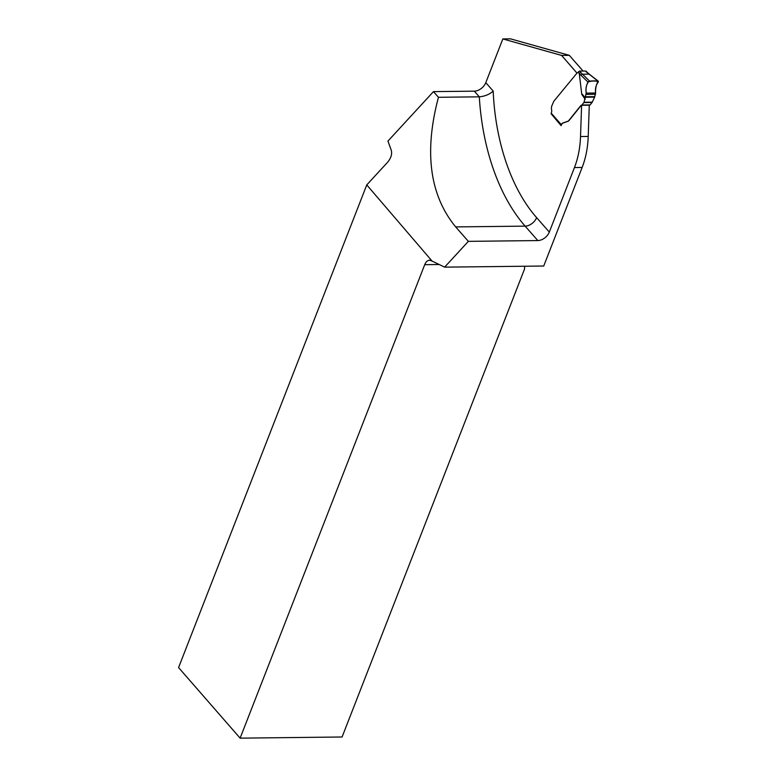<?xml version="1.0" encoding="UTF-8"?>
<svg xmlns="http://www.w3.org/2000/svg" width="777" height="777" viewBox="0 0 777 777"><rect width="100%" height="100%" fill="white"/><g stroke="black" fill="none" stroke-linecap="round" stroke-linejoin="round"><path stroke-width="1.17" d="M433.469 91.618L474.32 91.162A10.14 6.76 138.7 0 0 485.79 82.663L493.191 91.084C489.568 94.367 484.945 96.29 479.302 96.834L438.451 97.29L433.469 91.618L387.937 141.093L391.229 150.097C392.327 154.05 391.054 158.168 387.412 162.471L366.763 184.907L178.574 667.569L240.122 738.15L424.718 264.685C425.903 261.83 427.515 260.344 429.574 260.217L432.07 261.082L366.763 184.907M468.366 241.356L537.83 240.569A10.14 6.76 138.7 0 0 549.31 232.08L574.465 167.541L582.148 167.453L543.725 266.025L444.638 267.142L468.366 241.356L455.672 226.913C429.671 195.202 423.931 151.991 438.451 97.29M432.07 261.082L444.638 267.142M502.836 38.937L561.596 55.42L569.288 55.332L510.528 38.85L502.836 38.937L485.79 82.663M569.288 55.332L583.1 71.057M574.465 167.541A63.364 37.267 89.4 0 0 580.526 136.538L581.594 105.303L589.277 105.216L588.218 136.451A63.364 37.267 89.4 0 1 582.148 167.453M581.594 105.303A3.574 2.098 -90.6 0 0 580.808 105.905L569.152 120.406A6.333 3.73 -90.6 0 1 568.327 121.183L563.189 122.98A5.07 2.982 -90.6 0 0 561.305 125.116L561.101 125.641L551.204 113.869M561.596 55.42L576.835 72.921M524.893 266.239A10.14 6.76 138.7 0 0 524.533 269.036L342.084 736.994L240.122 738.15M577.564 72.834L576.903 72.844M589.277 105.342A3.574 2.098 89.4 0 1 589.743 105.157A1.263 0.748 -90.6 0 0 590.102 104.924L592.064 102.477A1.263 0.748 -90.6 0 0 592.239 102.166L594.648 97.144L595.6 93.007C595.065 88.646 595.959 84.984 598.271 82.032L597.795 81.022L589.568 81.119L597.795 81.022L586.839 72.329A50.69 29.817 89.4 0 1 585.644 71.037L586.266 72.047M585.188 99.32L581.769 94.338L579.273 73.475L580.691 72.397L589.568 81.119L588.024 82.148C586.276 85.101 585.664 88.753 586.198 93.114L584.042 102.253A1.263 0.748 89.4 0 1 583.857 102.574L581.895 105.012A1.263 0.748 89.4 0 1 581.546 105.245A3.574 2.098 -90.6 0 0 580.545 105.905L568.9 120.406A6.333 3.73 89.4 0 1 568.065 121.183L562.937 122.98A5.07 2.982 -90.6 0 0 561.276 124.621L561.188 125.116A1.263 0.845 138.7 0 0 561.237 125.291L551.291 114.005A1.263 0.845 138.7 0 1 551.223 113.18L561.276 124.621M579.273 73.475A51.962 30.565 89.4 0 1 578.059 72.164L579.496 71.105L585.644 71.037M578.059 72.164A1.904 1.117 89.4 0 1 577.156 72.97A1.904 1.117 89.4 0 1 577.068 72.97L553.952 101.097A6.333 3.73 -90.6 0 0 553.797 101.311L551.903 105.653A4.749 2.797 -90.6 0 0 551.612 109.868A3.166 1.865 89.4 0 1 551.417 112.684L551.223 113.18M598.271 82.032L597.795 81.022L598.271 82.032C595.959 84.984 595.065 88.646 595.6 93.007C595.085 88.559 596.008 84.839 598.358 81.847C595.998 80.827 592.841 80.653 588.879 81.303C586.382 84.314 585.489 88.257 586.198 93.114L595.6 93.007M581.769 94.338C581.701 93.493 582.876 94.716 585.285 98.028M586.198 93.114L595.6 93.007C595.396 88.151 596.299 84.217 598.3 81.196C594.978 80.623 591.588 80.876 588.131 81.954C586.305 84.955 585.664 88.675 586.198 93.114L595.6 93.007C595.396 88.151 596.299 84.217 598.3 81.196C594.978 80.623 591.588 80.876 588.131 81.954C586.305 84.955 585.664 88.675 586.198 93.114C585.664 88.753 586.276 85.101 588.024 82.148L579.263 73.553M589.568 81.119L588.024 82.148M537.83 240.569L525.135 226.126A174.883 102.865 89.4 0 1 479.302 96.834L474.32 91.162M493.191 91.084A164.743 96.902 -90.6 0 0 536.616 217.628A10.14 6.76 138.7 0 1 525.135 226.126L455.672 226.913M536.616 217.628L549.31 232.08M439.199 264.52L424.718 264.685M580.526 136.538L588.218 136.451M587.334 72.494L589.452 74.301A1.263 0.855 -52.1 0 0 589.005 74.165L582.439 74.242A1.263 0.962 -46 0 0 581.021 75.408M579.496 71.105A50.69 29.817 -90.6 0 0 580.691 72.397M595.532 94.289L586.169 94.396M585.673 96.766L594.823 96.659M594.648 97.144L585.537 97.242M592.239 102.166L584.042 102.253M583.857 102.574L592.064 102.477M581.895 105.012L590.102 104.924M581.546 105.245L589.743 105.157M586.188 71.251L587.354 72.514M589.452 74.301L598.193 81.109"/></g></svg>
